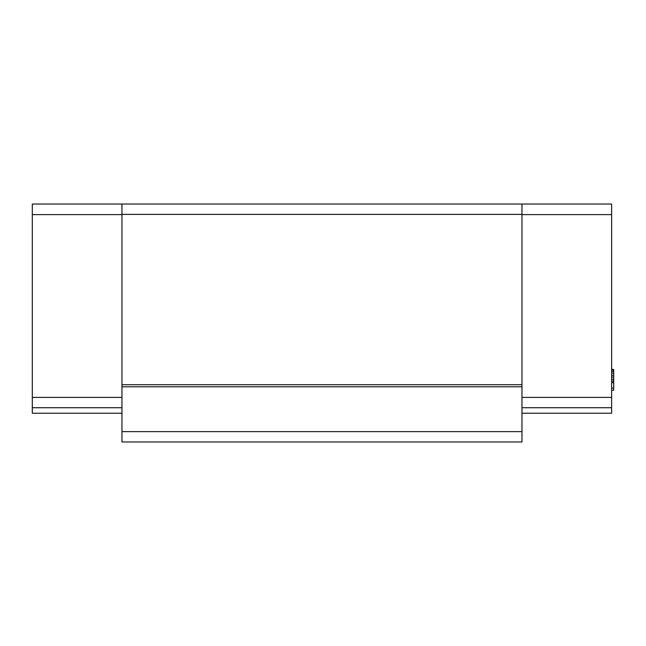 <?xml version="1.0" encoding="UTF-8"?>
<svg xmlns="http://www.w3.org/2000/svg" width="646" height="646" viewBox="0 0 646 646"><rect width="100%" height="100%" fill="white"/><g stroke="black" fill="none" stroke-linecap="round" stroke-linejoin="round"><path stroke-width="0.97" d="M521.976 214.609L611.633 214.609L611.633 204.031L521.976 204.031L521.976 441.969L121.957 441.969L121.957 431.625L521.976 431.625M521.976 397.379L611.633 397.379L611.633 214.609M521.976 204.031L121.957 204.031L121.957 384.725L521.976 384.725M521.976 214.375L121.957 214.375M521.976 407.723L611.633 407.723L611.633 413.238L521.976 413.238M521.976 386.793L121.957 386.793L121.957 431.625M121.957 407.723L32.3 407.723L32.3 204.031L121.957 204.031M611.633 407.723L611.633 397.379M121.957 384.725L121.957 386.793M32.3 407.723L32.3 413.238L121.957 413.238M121.957 214.609L32.3 214.609M121.957 397.379L32.3 397.379M611.633 388.044L613.7 388.044L613.7 390.241L611.633 390.241M611.633 369.552L613.7 369.552L613.7 388.044M611.633 373.073L613.7 373.073M611.633 375.278L613.7 375.278M611.633 377.038L613.7 377.038M611.633 382.319L613.7 382.319M611.633 382.763L613.7 382.763M611.633 369.996L613.7 369.996M611.633 379.234L613.7 379.234M611.633 381.003L613.7 381.003M611.633 371.313L613.7 371.313M611.633 369.229L613.7 369.552"/></g></svg>
